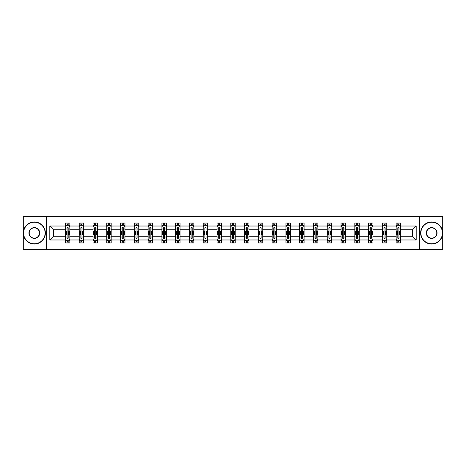 <?xml version="1.0" encoding="UTF-8"?>
<svg xmlns="http://www.w3.org/2000/svg" width="466" height="466" viewBox="0 0 466 466"><rect width="100%" height="100%" fill="white"/><g stroke="black" fill="none" stroke-linecap="round" stroke-linejoin="round"><path stroke-width="0.7" d="M419.604 216.661L23.3 216.661L23.3 249.339L442.7 249.339L442.7 216.661L419.604 216.661L419.604 249.339M400.568 239.978L400.568 236.268L412.492 236.268L416.202 239.978L400.568 239.978L400.568 242.937L398.89 242.937L398.89 240.683M46.396 249.339L46.396 216.661M396.147 239.978L386.786 239.978L386.786 236.268L396.147 236.268L396.147 242.937L400.568 242.937L400.568 240.578L399.735 240.578M386.786 239.978L386.786 242.937L385.108 242.937L385.108 240.683M382.37 239.978L373.004 239.978L373.004 236.268L382.37 236.268L382.37 242.937L386.786 242.937L386.786 240.578L385.953 240.578M373.004 239.978L373.004 242.937L371.326 242.937L371.326 240.683M368.589 239.978L359.228 239.978L359.228 236.268L368.589 236.268L368.589 242.937L373.004 242.937L373.004 240.578L372.177 240.578M359.228 239.978L359.228 242.937L357.55 242.937L357.55 240.683M354.812 239.978L345.446 239.978L345.446 236.268L354.812 236.268L354.812 242.937L359.228 242.937L359.228 240.578L358.395 240.578M345.446 239.978L345.446 242.937L343.768 242.937L343.768 240.683M341.03 239.978L331.67 239.978L331.67 236.268L341.03 236.268L341.03 242.937L345.446 242.937L345.446 240.578L344.619 240.578M331.67 239.978L331.67 242.937L329.986 242.937L329.986 240.683M327.248 239.978L317.888 239.978L317.888 236.268L327.248 236.268L327.248 242.937L331.67 242.937L331.67 240.578L330.837 240.578M317.888 239.978L317.888 242.937L316.21 242.937L316.21 240.683M313.472 239.978L304.106 239.978L304.106 236.268L313.472 236.268L313.472 242.937L317.888 242.937L317.888 240.578L317.055 240.578M304.106 239.978L304.106 242.937L302.428 242.937L302.428 240.683M299.69 239.978L290.33 239.978L290.33 236.268L299.69 236.268L299.69 242.937L304.106 242.937L304.106 240.578L303.279 240.578M290.33 239.978L290.33 242.937L288.646 242.937L288.646 240.683M285.908 239.978L276.548 239.978L276.548 236.268L285.908 236.268L285.908 242.937L290.33 242.937L290.33 240.578L289.497 240.578M276.548 239.978L276.548 242.937L274.87 242.937L274.87 240.683M272.132 239.978L262.766 239.978L262.766 236.268L272.132 236.268L272.132 242.937L276.548 242.937L276.548 240.578L275.715 240.578M262.766 239.978L262.766 242.937L261.088 242.937L261.088 240.683M258.35 239.978L248.99 239.978L248.99 236.268L258.35 236.268L258.35 242.937L262.766 242.937L262.766 240.578L261.939 240.578M248.99 239.978L248.99 242.937L247.312 242.937L247.312 240.683M244.574 239.978L235.208 239.978L235.208 236.268L244.574 236.268L244.574 242.937L248.99 242.937L248.99 240.578L248.157 240.578M235.208 239.978L235.208 242.937L233.53 242.937L233.53 240.683M230.792 239.978L221.426 239.978L221.426 236.268L230.792 236.268L230.792 242.937L235.208 242.937L235.208 240.578L234.381 240.578M221.426 239.978L221.426 242.937L219.748 242.937L219.748 240.683M217.01 239.978L207.65 239.978L207.65 236.268L217.01 236.268L217.01 242.937L221.426 242.937L221.426 240.578L220.599 240.578M207.65 239.978L207.65 242.937L205.972 242.937L205.972 240.683M203.234 239.978L193.868 239.978L193.868 236.268L203.234 236.268L203.234 242.937L207.65 242.937L207.65 240.578L206.817 240.578M193.868 239.978L193.868 242.937L192.19 242.937L192.19 240.683M189.452 239.978L180.092 239.978L180.092 236.268L189.452 236.268L189.452 242.937L193.868 242.937L193.868 240.578L193.04 240.578M180.092 239.978L180.092 242.937L178.408 242.937L178.408 240.683M175.67 239.978L166.31 239.978L166.31 236.268L175.67 236.268L175.67 242.937L180.092 242.937L180.092 240.578L179.259 240.578M166.31 239.978L166.31 242.937L164.632 242.937L164.632 240.683M161.894 239.978L152.528 239.978L152.528 236.268L161.894 236.268L161.894 242.937L166.31 242.937L166.31 240.578L165.477 240.578M152.528 239.978L152.528 242.937L150.85 242.937L150.85 240.683M148.112 239.978L138.751 239.978L138.751 236.268L148.112 236.268L148.112 242.937L152.528 242.937L152.528 240.578L151.7 240.578M138.751 239.978L138.751 242.937L137.074 242.937L137.074 240.683M134.33 239.978L124.97 239.978L124.97 236.268L134.33 236.268L134.33 242.937L138.751 242.937L138.751 240.578L137.919 240.578M124.97 239.978L124.97 242.937L123.292 242.937L123.292 240.683M120.554 239.978L111.188 239.978L111.188 236.268L120.554 236.268L120.554 242.937L124.97 242.937L124.97 240.578L124.142 240.578M111.188 239.978L111.188 242.937L109.51 242.937L109.51 240.683M106.772 239.978L97.411 239.978L97.411 236.268L106.772 236.268L106.772 242.937L111.188 242.937L111.188 240.578L110.36 240.578M97.411 239.978L97.411 242.937L95.734 242.937L95.734 240.683M92.996 239.978L83.63 239.978L83.63 236.268L92.996 236.268L92.996 242.937L97.411 242.937L97.411 240.578L96.579 240.578M83.63 239.978L83.63 242.937L81.952 242.937L81.952 240.683M79.214 239.978L69.853 239.978L69.853 236.268L79.214 236.268L79.214 242.937L83.63 242.937L83.63 240.578L82.802 240.578M69.853 239.978L69.853 242.937L68.17 242.937L68.17 240.683M65.432 239.978L49.798 239.978L49.798 226.022L65.432 226.022L65.432 229.732L53.508 229.732L53.508 236.268L65.432 236.268L65.432 242.937L69.853 242.937L69.853 240.578L69.02 240.578M66.265 225.422L65.432 225.422L65.432 223.063L65.432 226.022M67.11 225.317L67.11 223.063L65.432 223.063L69.853 223.063L69.853 226.022L79.214 226.022L79.214 223.063L83.63 223.063L83.63 226.022L92.996 226.022L92.996 223.063L97.411 223.063L97.411 226.022L106.772 226.022L106.772 223.063L111.188 223.063L111.188 226.022L120.554 226.022L120.554 223.063L124.97 223.063L124.97 226.022L134.33 226.022L134.33 223.063L138.751 223.063L138.751 226.022L148.112 226.022L148.112 223.063L152.528 223.063L152.528 226.022L161.894 226.022L161.894 223.063L166.31 223.063L166.31 226.022L175.67 226.022L175.67 223.063L180.092 223.063L180.092 226.022L189.452 226.022L189.452 223.063L193.868 223.063L193.868 226.022L203.234 226.022L203.234 223.063L207.65 223.063L207.65 226.022L217.01 226.022L217.01 223.063L221.426 223.063L221.426 226.022L230.792 226.022L230.792 223.063L235.208 223.063L235.208 226.022L244.574 226.022L244.574 223.063L248.99 223.063L248.99 226.022L258.35 226.022L258.35 223.063L262.766 223.063L262.766 226.022L272.132 226.022L272.132 223.063L276.548 223.063L276.548 226.022L285.908 226.022L285.908 223.063L290.33 223.063L290.33 226.022L299.69 226.022L299.69 223.063L304.106 223.063L304.106 226.022L313.472 226.022L313.472 223.063L317.888 223.063L317.888 226.022L327.248 226.022L327.248 223.063L331.67 223.063L331.67 226.022L341.03 226.022L341.03 223.063L345.446 223.063L345.446 226.022L354.812 226.022L354.812 223.063L359.228 223.063L359.228 226.022L368.589 226.022L368.589 223.063L373.004 223.063L373.004 226.022L382.37 226.022L382.37 223.063L386.786 223.063L386.786 226.022L396.147 226.022L396.147 223.063L400.568 223.063L400.568 226.022L416.202 226.022L416.202 239.978M396.147 226.022L396.147 229.732L386.786 229.732L386.786 226.022M382.37 226.022L382.37 229.732L373.004 229.732L373.004 226.022M368.589 226.022L368.589 229.732L359.228 229.732L359.228 226.022M354.812 226.022L354.812 229.732L345.446 229.732L345.446 226.022M341.03 226.022L341.03 229.732L331.67 229.732L331.67 226.022M327.248 226.022L327.248 229.732L317.888 229.732L317.888 226.022M313.472 226.022L313.472 229.732L304.106 229.732L304.106 226.022M299.69 226.022L299.69 229.732L290.33 229.732L290.33 226.022M285.908 226.022L285.908 229.732L276.548 229.732L276.548 226.022M272.132 226.022L272.132 229.732L262.766 229.732L262.766 226.022M258.35 226.022L258.35 229.732L248.99 229.732L248.99 226.022M244.574 226.022L244.574 229.732L235.208 229.732L235.208 226.022M230.792 226.022L230.792 229.732L221.426 229.732L221.426 226.022M217.01 226.022L217.01 229.732L207.65 229.732L207.65 226.022M203.234 226.022L203.234 229.732L193.868 229.732L193.868 226.022M189.452 226.022L189.452 229.732L180.092 229.732L180.092 226.022M175.67 226.022L175.67 229.732L166.31 229.732L166.31 226.022M161.894 226.022L161.894 229.732L152.528 229.732L152.528 226.022M148.112 226.022L148.112 229.732L138.751 229.732L138.751 226.022M134.33 226.022L134.33 229.732L124.97 229.732L124.97 226.022M120.554 226.022L120.554 229.732L111.188 229.732L111.188 226.022M106.772 226.022L106.772 229.732L97.411 229.732L97.411 226.022M92.996 226.022L92.996 229.732L83.63 229.732L83.63 226.022M79.214 226.022L79.214 229.732L69.853 229.732L69.853 226.022M49.798 226.022L53.508 229.732M412.492 236.268L412.492 229.732L400.568 229.732L400.568 226.022M397.83 225.27L398.89 225.27M384.048 225.27L385.108 225.27M370.266 225.27L371.326 225.27M356.49 225.27L357.55 225.27M342.708 225.27L343.768 225.27M328.926 225.27L329.986 225.27M315.15 225.27L316.21 225.27M301.368 225.27L302.428 225.27M287.592 225.27L288.646 225.27M273.81 225.27L274.87 225.27M260.028 225.27L261.088 225.27M246.252 225.27L247.312 225.27M232.47 225.27L233.53 225.27M218.688 225.27L219.748 225.27M204.912 225.27L205.972 225.27M191.13 225.27L192.19 225.27M177.354 225.27L178.408 225.27M163.572 225.27L164.632 225.27M149.79 225.27L150.85 225.27M136.014 225.27L137.074 225.27M122.232 225.27L123.292 225.27M108.45 225.27L109.51 225.27M94.674 225.27L95.734 225.27M80.892 225.27L81.952 225.27M67.11 225.27L68.17 225.27M67.11 240.73L68.17 240.73M80.892 240.73L81.952 240.73M94.674 240.73L95.734 240.73M108.45 240.73L109.51 240.73M122.232 240.73L123.292 240.73M136.014 240.73L137.074 240.73M149.79 240.73L150.85 240.73M163.572 240.73L164.632 240.73M177.354 240.73L178.408 240.73M191.13 240.73L192.19 240.73M204.912 240.73L205.972 240.73M218.688 240.73L219.748 240.73M232.47 240.73L233.53 240.73M246.252 240.73L247.312 240.73M260.028 240.73L261.088 240.73M273.81 240.73L274.87 240.73M287.592 240.73L288.646 240.73M301.368 240.73L302.428 240.73M315.15 240.73L316.21 240.73M328.926 240.73L329.986 240.73M342.708 240.73L343.768 240.73M356.49 240.73L357.55 240.73M370.266 240.73L371.326 240.73M384.048 240.73L385.108 240.73M397.83 240.73L398.89 240.73M53.508 236.268L49.798 239.978M416.202 226.022L412.492 229.732M68.17 224.21L67.11 224.21M65.432 231.363L65.432 232.47L67.11 232.47L67.11 231.363L65.432 231.363L65.432 229.732M69.853 229.732L69.853 232.47L68.17 232.47L68.17 227.746C67.82 227.064 67.465 227.064 67.11 227.746L67.11 231.363M69.02 225.422L69.853 225.422L69.853 223.063L68.17 223.063L68.17 225.317M69.853 227.082L68.968 225.317L66.318 225.317L65.432 227.082M67.11 241.79L68.17 241.79M69.853 234.637L69.853 233.53L68.17 233.53L68.17 234.637L69.853 234.637L69.853 236.268M65.432 236.268L65.432 233.53L67.11 233.53L67.11 238.254C67.465 238.936 67.82 238.936 68.17 238.254L68.17 234.637M66.265 240.578L65.432 240.578L65.432 242.937L67.11 242.937L67.11 240.683M65.432 238.918L66.318 240.683L68.968 240.683L69.853 238.918M34.344 222.224A10.776 10.776 0 0 0 23.562 233A10.776 10.776 0 0 0 34.344 243.776A10.776 10.776 0 0 0 45.12 233A10.776 10.776 0 0 0 34.344 222.224M34.344 244.044A11.044 11.044 0 0 1 23.3 233A11.044 11.044 0 0 1 34.344 221.956A11.044 11.044 0 0 1 45.383 233A11.044 11.044 0 0 1 34.344 244.044M34.344 227.612A5.388 5.388 0 0 1 39.732 233A5.388 5.388 0 0 1 34.344 238.388A5.388 5.388 0 0 1 28.956 233A5.388 5.388 0 0 1 34.344 227.612M34.344 238.126A5.126 5.126 0 0 0 39.464 233A5.126 5.126 0 0 0 34.344 227.874A5.126 5.126 0 0 0 29.218 233A5.126 5.126 0 0 0 34.344 238.126M431.656 222.224A10.776 10.776 0 0 0 420.88 233A10.776 10.776 0 0 0 431.656 243.776A10.776 10.776 0 0 0 442.438 233A10.776 10.776 0 0 0 431.656 222.224M431.656 244.044A11.044 11.044 0 0 1 420.617 233A11.044 11.044 0 0 1 431.656 221.956A11.044 11.044 0 0 1 442.7 233A11.044 11.044 0 0 1 431.656 244.044M431.656 227.612A5.388 5.388 0 0 1 437.044 233A5.388 5.388 0 0 1 431.656 238.388A5.388 5.388 0 0 1 426.268 233A5.388 5.388 0 0 1 431.656 227.612M431.656 238.126A5.126 5.126 0 0 0 436.782 233A5.126 5.126 0 0 0 431.656 227.874A5.126 5.126 0 0 0 426.536 233A5.126 5.126 0 0 0 431.656 238.126M81.952 224.21L80.892 224.21M80.047 225.422L79.214 225.422L79.214 223.063L80.892 223.063L80.892 225.317M79.214 231.363L79.214 232.47L80.892 232.47L80.892 231.363L79.214 231.363L79.214 229.732M83.63 229.732L83.63 232.47L81.952 232.47L81.952 227.746C81.602 227.064 81.247 227.064 80.892 227.746L80.892 231.363M82.802 225.422L83.63 225.422L83.63 223.063L81.952 223.063L81.952 225.317M83.63 227.082L82.75 225.317L80.1 225.317L79.214 227.082M95.734 224.21L94.674 224.21M93.823 225.422L92.996 225.422L92.996 223.063L94.674 223.063L94.674 225.317M92.996 231.363L92.996 232.47L94.674 232.47L94.674 231.363L92.996 231.363L92.996 229.732M97.411 229.732L97.411 232.47L95.734 232.47L95.734 227.746C95.379 227.064 95.023 227.064 94.674 227.746L94.674 231.363M96.579 225.422L97.411 225.422L97.411 223.063L95.734 223.063L95.734 225.317M97.411 227.082L96.526 225.317L93.876 225.317L92.996 227.082M80.892 241.79L81.952 241.79M83.63 234.637L83.63 233.53L81.952 233.53L81.952 234.637L83.63 234.637L83.63 236.268M79.214 236.268L79.214 233.53L80.892 233.53L80.892 238.254C81.247 238.936 81.597 238.936 81.952 238.254L81.952 234.637M80.047 240.578L79.214 240.578L79.214 242.937L80.892 242.937L80.892 240.683M79.214 238.918L80.1 240.683L82.75 240.683L83.63 238.918M94.674 241.79L95.734 241.79M97.411 234.637L97.411 233.53L95.734 233.53L95.734 234.637L97.411 234.637L97.411 236.268M92.996 236.268L92.996 233.53L94.674 233.53L94.674 238.254C95.023 238.936 95.379 238.936 95.734 238.254L95.734 234.637M93.823 240.578L92.996 240.578L92.996 242.937L94.674 242.937L94.674 240.683M92.996 238.918L93.876 240.683L96.526 240.683L97.411 238.918M109.51 224.21L108.45 224.21M107.605 225.422L106.772 225.422L106.772 223.063L108.45 223.063L108.45 225.317M106.772 231.363L106.772 232.47L108.45 232.47L108.45 231.363L106.772 231.363L106.772 229.732M111.188 229.732L111.188 232.47L109.51 232.47L109.51 227.746C109.161 227.064 108.805 227.064 108.45 227.746L108.45 231.363M110.36 225.422L111.188 225.422L111.188 223.063L109.51 223.063L109.51 225.317M111.188 227.082L110.308 225.317L107.658 225.317L106.772 227.082M108.45 241.79L109.51 241.79M111.188 234.637L111.188 233.53L109.51 233.53L109.51 234.637L111.188 234.637L111.188 236.268M106.772 236.268L106.772 233.53L108.45 233.53L108.45 238.254C108.805 238.936 109.161 238.936 109.51 238.254L109.51 234.637M107.605 240.578L106.772 240.578L106.772 242.937L108.45 242.937L108.45 240.683M106.772 238.918L107.658 240.683L110.308 240.683L111.188 238.918M123.292 224.21L122.232 224.21M121.381 225.422L120.554 225.422L120.554 223.063L122.232 223.063L122.232 225.317M120.554 231.363L120.554 232.47L122.232 232.47L122.232 231.363L120.554 231.363L120.554 229.732M124.97 229.732L124.97 232.47L123.292 232.47L123.292 227.746C122.937 227.064 122.587 227.064 122.232 227.746L122.232 231.363M124.142 225.422L124.97 225.422L124.97 223.063L123.292 223.063L123.292 225.317M124.97 227.082L124.084 225.317L121.44 225.317L120.554 227.082M122.232 241.79L123.292 241.79M124.97 234.637L124.97 233.53L123.292 233.53L123.292 234.637L124.97 234.637L124.97 236.268M120.554 236.268L120.554 233.53L122.232 233.53L122.232 238.254C122.587 238.936 122.937 238.936 123.292 238.254L123.292 234.637M121.381 240.578L120.554 240.578L120.554 242.937L122.232 242.937L122.232 240.683M120.554 238.918L121.44 240.683L124.084 240.683L124.97 238.918M137.074 224.21L136.014 224.21M135.163 225.422L134.33 225.422L134.33 223.063L136.014 223.063L136.014 225.317M134.33 231.363L134.33 232.47L136.014 232.47L136.014 231.363L134.33 231.363L134.33 229.732M138.751 229.732L138.751 232.47L137.074 232.47L137.074 227.746C136.719 227.064 136.363 227.064 136.014 227.746L136.014 231.363M137.919 225.422L138.751 225.422L138.751 223.063L137.074 223.063L137.074 225.317M138.751 227.082L137.866 225.317L135.216 225.317L134.33 227.082M136.014 241.79L137.074 241.79M138.751 234.637L138.751 233.53L137.074 233.53L137.074 234.637L138.751 234.637L138.751 236.268M134.33 236.268L134.33 233.53L136.014 233.53L136.014 238.254C136.363 238.936 136.719 238.936 137.074 238.254L137.074 234.637M135.163 240.578L134.33 240.578L134.33 242.937L136.014 242.937L136.014 240.683M134.33 238.918L135.216 240.683L137.866 240.683L138.751 238.918M150.85 224.21L149.79 224.21M148.945 225.422L148.112 225.422L148.112 223.063L149.79 223.063L149.79 225.317M148.112 231.363L148.112 232.47L149.79 232.47L149.79 231.363L148.112 231.363L148.112 229.732M152.528 229.732L152.528 232.47L150.85 232.47L150.85 227.746C150.501 227.064 150.145 227.064 149.79 227.746L149.79 231.363M151.7 225.422L152.528 225.422L152.528 223.063L150.85 223.063L150.85 225.317M152.528 227.082L151.648 225.317L148.998 225.317L148.112 227.082M149.79 241.79L150.85 241.79M152.528 234.637L152.528 233.53L150.85 233.53L150.85 234.637L152.528 234.637L152.528 236.268M148.112 236.268L148.112 233.53L149.79 233.53L149.79 238.254C150.145 238.936 150.495 238.936 150.85 238.254L150.85 234.637M148.945 240.578L148.112 240.578L148.112 242.937L149.79 242.937L149.79 240.683M148.112 238.918L148.998 240.683L151.648 240.683L152.528 238.918M164.632 224.21L163.572 224.21M162.721 225.422L161.894 225.422L161.894 223.063L163.572 223.063L163.572 225.317M161.894 231.363L161.894 232.47L163.572 232.47L163.572 231.363L161.894 231.363L161.894 229.732M166.31 229.732L166.31 232.47L164.632 232.47L164.632 227.746C164.277 227.064 163.927 227.064 163.572 227.746L163.572 231.363M165.477 225.422L166.31 225.422L166.31 223.063L164.632 223.063L164.632 225.317M166.31 227.082L165.424 225.317L162.774 225.317L161.894 227.082M163.572 241.79L164.632 241.79M166.31 234.637L166.31 233.53L164.632 233.53L164.632 234.637L166.31 234.637L166.31 236.268M161.894 236.268L161.894 233.53L163.572 233.53L163.572 238.254C163.921 238.936 164.277 238.936 164.632 238.254L164.632 234.637M162.721 240.578L161.894 240.578L161.894 242.937L163.572 242.937L163.572 240.683M161.894 238.918L162.774 240.683L165.424 240.683L166.31 238.918M178.408 224.21L177.354 224.21M176.503 225.422L175.67 225.422L175.67 223.063L177.354 223.063L177.354 225.317M175.67 231.363L175.67 232.47L177.354 232.47L177.354 231.363L175.67 231.363L175.67 229.732M180.092 229.732L180.092 232.47L178.408 232.47L178.408 227.746C178.059 227.064 177.703 227.064 177.354 227.746L177.354 231.363M179.259 225.422L180.092 225.422L180.092 223.063L178.408 223.063L178.408 225.317M180.092 227.082L179.206 225.317L176.556 225.317L175.67 227.082M177.354 241.79L178.408 241.79M180.092 234.637L180.092 233.53L178.408 233.53L178.408 234.637L180.092 234.637L180.092 236.268M175.67 236.268L175.67 233.53L177.354 233.53L177.354 238.254C177.703 238.936 178.059 238.936 178.408 238.254L178.408 234.637M176.503 240.578L175.67 240.578L175.67 242.937L177.354 242.937L177.354 240.683M175.67 238.918L176.556 240.683L179.206 240.683L180.092 238.918M192.19 224.21L191.13 224.21M190.285 225.422L189.452 225.422L189.452 223.063L191.13 223.063L191.13 225.317M189.452 231.363L189.452 232.47L191.13 232.47L191.13 231.363L189.452 231.363L189.452 229.732M193.868 229.732L193.868 232.47L192.19 232.47L192.19 227.746C191.841 227.064 191.485 227.064 191.13 227.746L191.13 231.363M193.04 225.422L193.868 225.422L193.868 223.063L192.19 223.063L192.19 225.317M193.868 227.082L192.988 225.317L190.338 225.317L189.452 227.082M205.972 224.21L204.912 224.21M204.061 225.422L203.234 225.422L203.234 223.063L204.912 223.063L204.912 225.317M203.234 231.363L203.234 232.47L204.912 232.47L204.912 231.363L203.234 231.363L203.234 229.732M207.65 229.732L207.65 232.47L205.972 232.47L205.972 227.746C205.617 227.064 205.261 227.064 204.912 227.746L204.912 231.363M206.817 225.422L207.65 225.422L207.65 223.063L205.972 223.063L205.972 225.317M207.65 227.082L206.764 225.317L204.114 225.317L203.234 227.082M219.748 224.21L218.688 224.21M217.843 225.422L217.01 225.422L217.01 223.063L218.688 223.063L218.688 225.317M217.01 231.363L217.01 232.47L218.688 232.47L218.688 231.363L217.01 231.363L217.01 229.732M221.426 229.732L221.426 232.47L219.748 232.47L219.748 227.746C219.399 227.064 219.043 227.064 218.688 227.746L218.688 231.363M220.599 225.422L221.426 225.422L221.426 223.063L219.748 223.063L219.748 225.317M221.426 227.082L220.546 225.317L217.896 225.317L217.01 227.082M233.53 224.21L232.47 224.21M231.619 225.422L230.792 225.422L230.792 223.063L232.47 223.063L232.47 225.317M230.792 231.363L230.792 232.47L232.47 232.47L232.47 231.363L230.792 231.363L230.792 229.732M235.208 229.732L235.208 232.47L233.53 232.47L233.53 227.746C233.175 227.064 232.825 227.064 232.47 227.746L232.47 231.363M234.381 225.422L235.208 225.422L235.208 223.063L233.53 223.063L233.53 225.317M235.208 227.082L234.322 225.317L231.678 225.317L230.792 227.082M247.312 224.21L246.252 224.21M245.401 225.422L244.574 225.422L244.574 223.063L246.252 223.063L246.252 225.317M244.574 231.363L244.574 232.47L246.252 232.47L246.252 231.363L244.574 231.363L244.574 229.732M248.99 229.732L248.99 232.47L247.312 232.47L247.312 227.746C246.957 227.064 246.601 227.064 246.252 227.746L246.252 231.363M248.157 225.422L248.99 225.422L248.99 223.063L247.312 223.063L247.312 225.317M248.99 227.082L248.104 225.317L245.454 225.317L244.574 227.082M261.088 224.21L260.028 224.21M259.183 225.422L258.35 225.422L258.35 223.063L260.028 223.063L260.028 225.317M258.35 231.363L258.35 232.47L260.028 232.47L260.028 231.363L258.35 231.363L258.35 229.732M262.766 229.732L262.766 232.47L261.088 232.47L261.088 227.746C260.739 227.064 260.383 227.064 260.028 227.746L260.028 231.363M261.939 225.422L262.766 225.422L262.766 223.063L261.088 223.063L261.088 225.317M262.766 227.082L261.886 225.317L259.236 225.317L258.35 227.082M274.87 224.21L273.81 224.21M272.96 225.422L272.132 225.422L272.132 223.063L273.81 223.063L273.81 225.317M272.132 231.363L272.132 232.47L273.81 232.47L273.81 231.363L272.132 231.363L272.132 229.732M276.548 229.732L276.548 232.47L274.87 232.47L274.87 227.746C274.515 227.064 274.165 227.064 273.81 227.746L273.81 231.363M275.715 225.422L276.548 225.422L276.548 223.063L274.87 223.063L274.87 225.317M276.548 227.082L275.662 225.317L273.012 225.317L272.132 227.082M288.646 224.21L287.592 224.21M286.741 225.422L285.908 225.422L285.908 223.063L287.592 223.063L287.592 225.317M285.908 231.363L285.908 232.47L287.592 232.47L287.592 231.363L285.908 231.363L285.908 229.732M290.33 229.732L290.33 232.47L288.646 232.47L288.646 227.746C288.297 227.064 287.941 227.064 287.592 227.746L287.592 231.363M289.497 225.422L290.33 225.422L290.33 223.063L288.646 223.063L288.646 225.317M290.33 227.082L289.444 225.317L286.794 225.317L285.908 227.082M302.428 224.21L301.368 224.21M300.523 225.422L299.69 225.422L299.69 223.063L301.368 223.063L301.368 225.317M299.69 231.363L299.69 232.47L301.368 232.47L301.368 231.363L299.69 231.363L299.69 229.732M304.106 229.732L304.106 232.47L302.428 232.47L302.428 227.746C302.079 227.064 301.723 227.064 301.368 227.746L301.368 231.363M303.279 225.422L304.106 225.422L304.106 223.063L302.428 223.063L302.428 225.317M304.106 227.082L303.226 225.317L300.576 225.317L299.69 227.082M316.21 224.21L315.15 224.21M314.3 225.422L313.472 225.422L313.472 223.063L315.15 223.063L315.15 225.317M313.472 231.363L313.472 232.47L315.15 232.47L315.15 231.363L313.472 231.363L313.472 229.732M317.888 229.732L317.888 232.47L316.21 232.47L316.21 227.746C315.855 227.064 315.505 227.064 315.15 227.746L315.15 231.363M317.055 225.422L317.888 225.422L317.888 223.063L316.21 223.063L316.21 225.317M317.888 227.082L317.002 225.317L314.352 225.317L313.472 227.082M191.13 241.79L192.19 241.79M193.868 234.637L193.868 233.53L192.19 233.53L192.19 234.637L193.868 234.637L193.868 236.268M189.452 236.268L189.452 233.53L191.13 233.53L191.13 238.254C191.485 238.936 191.835 238.936 192.19 238.254L192.19 234.637M190.285 240.578L189.452 240.578L189.452 242.937L191.13 242.937L191.13 240.683M189.452 238.918L190.338 240.683L192.988 240.683L193.868 238.918M204.912 241.79L205.972 241.79M207.65 234.637L207.65 233.53L205.972 233.53L205.972 234.637L207.65 234.637L207.65 236.268M203.234 236.268L203.234 233.53L204.912 233.53L204.912 238.254C205.261 238.936 205.617 238.936 205.972 238.254L205.972 234.637M204.061 240.578L203.234 240.578L203.234 242.937L204.912 242.937L204.912 240.683M203.234 238.918L204.114 240.683L206.764 240.683L207.65 238.918M218.688 241.79L219.748 241.79M221.426 234.637L221.426 233.53L219.748 233.53L219.748 234.637L221.426 234.637L221.426 236.268M217.01 236.268L217.01 233.53L218.688 233.53L218.688 238.254C219.043 238.936 219.399 238.936 219.748 238.254L219.748 234.637M217.843 240.578L217.01 240.578L217.01 242.937L218.688 242.937L218.688 240.683M217.01 238.918L217.896 240.683L220.546 240.683L221.426 238.918M232.47 241.79L233.53 241.79M235.208 234.637L235.208 233.53L233.53 233.53L233.53 234.637L235.208 234.637L235.208 236.268M230.792 236.268L230.792 233.53L232.47 233.53L232.47 238.254C232.825 238.936 233.175 238.936 233.53 238.254L233.53 234.637M231.619 240.578L230.792 240.578L230.792 242.937L232.47 242.937L232.47 240.683M230.792 238.918L231.678 240.683L234.322 240.683L235.208 238.918M246.252 241.79L247.312 241.79M248.99 234.637L248.99 233.53L247.312 233.53L247.312 234.637L248.99 234.637L248.99 236.268M244.574 236.268L244.574 233.53L246.252 233.53L246.252 238.254C246.601 238.936 246.957 238.936 247.312 238.254L247.312 234.637M245.401 240.578L244.574 240.578L244.574 242.937L246.252 242.937L246.252 240.683M244.574 238.918L245.454 240.683L248.104 240.683L248.99 238.918M260.028 241.79L261.088 241.79M262.766 234.637L262.766 233.53L261.088 233.53L261.088 234.637L262.766 234.637L262.766 236.268M258.35 236.268L258.35 233.53L260.028 233.53L260.028 238.254C260.383 238.936 260.739 238.936 261.088 238.254L261.088 234.637M259.183 240.578L258.35 240.578L258.35 242.937L260.028 242.937L260.028 240.683M258.35 238.918L259.236 240.683L261.886 240.683L262.766 238.918M273.81 241.79L274.87 241.79M276.548 234.637L276.548 233.53L274.87 233.53L274.87 234.637L276.548 234.637L276.548 236.268M272.132 236.268L272.132 233.53L273.81 233.53L273.81 238.254C274.159 238.936 274.515 238.936 274.87 238.254L274.87 234.637M272.96 240.578L272.132 240.578L272.132 242.937L273.81 242.937L273.81 240.683M272.132 238.918L273.012 240.683L275.662 240.683L276.548 238.918M287.592 241.79L288.646 241.79M290.33 234.637L290.33 233.53L288.646 233.53L288.646 234.637L290.33 234.637L290.33 236.268M285.908 236.268L285.908 233.53L287.592 233.53L287.592 238.254C287.941 238.936 288.297 238.936 288.646 238.254L288.646 234.637M286.741 240.578L285.908 240.578L285.908 242.937L287.592 242.937L287.592 240.683M285.908 238.918L286.794 240.683L289.444 240.683L290.33 238.918M301.368 241.79L302.428 241.79M304.106 234.637L304.106 233.53L302.428 233.53L302.428 234.637L304.106 234.637L304.106 236.268M299.69 236.268L299.69 233.53L301.368 233.53L301.368 238.254C301.723 238.936 302.073 238.936 302.428 238.254L302.428 234.637M300.523 240.578L299.69 240.578L299.69 242.937L301.368 242.937L301.368 240.683M299.69 238.918L300.576 240.683L303.226 240.683L304.106 238.918M315.15 241.79L316.21 241.79M317.888 234.637L317.888 233.53L316.21 233.53L316.21 234.637L317.888 234.637L317.888 236.268M313.472 236.268L313.472 233.53L315.15 233.53L315.15 238.254C315.499 238.936 315.855 238.936 316.21 238.254L316.21 234.637M314.3 240.578L313.472 240.578L313.472 242.937L315.15 242.937L315.15 240.683M313.472 238.918L314.352 240.683L317.002 240.683L317.888 238.918M329.986 224.21L328.926 224.21M328.081 225.422L327.248 225.422L327.248 223.063L328.926 223.063L328.926 225.317M327.248 231.363L327.248 232.47L328.926 232.47L328.926 231.363L327.248 231.363L327.248 229.732M331.67 229.732L331.67 232.47L329.986 232.47L329.986 227.746C329.637 227.064 329.281 227.064 328.926 227.746L328.926 231.363M330.837 225.422L331.67 225.422L331.67 223.063L329.986 223.063L329.986 225.317M331.67 227.082L330.784 225.317L328.134 225.317L327.248 227.082M328.926 241.79L329.986 241.79M331.67 234.637L331.67 233.53L329.986 233.53L329.986 234.637L331.67 234.637L331.67 236.268M327.248 236.268L327.248 233.53L328.926 233.53L328.926 238.254C329.281 238.936 329.637 238.936 329.986 238.254L329.986 234.637M328.081 240.578L327.248 240.578L327.248 242.937L328.926 242.937L328.926 240.683M327.248 238.918L328.134 240.683L330.784 240.683L331.67 238.918M343.768 224.21L342.708 224.21M341.858 225.422L341.03 225.422L341.03 223.063L342.708 223.063L342.708 225.317M341.03 231.363L341.03 232.47L342.708 232.47L342.708 231.363L341.03 231.363L341.03 229.732M345.446 229.732L345.446 232.47L343.768 232.47L343.768 227.746C343.413 227.064 343.063 227.064 342.708 227.746L342.708 231.363M344.619 225.422L345.446 225.422L345.446 223.063L343.768 223.063L343.768 225.317M345.446 227.082L344.56 225.317L341.916 225.317L341.03 227.082M342.708 241.79L343.768 241.79M345.446 234.637L345.446 233.53L343.768 233.53L343.768 234.637L345.446 234.637L345.446 236.268M341.03 236.268L341.03 233.53L342.708 233.53L342.708 238.254C343.063 238.936 343.413 238.936 343.768 238.254L343.768 234.637M341.858 240.578L341.03 240.578L341.03 242.937L342.708 242.937L342.708 240.683M341.03 238.918L341.916 240.683L344.56 240.683L345.446 238.918M357.55 224.21L356.49 224.21M355.64 225.422L354.812 225.422L354.812 223.063L356.49 223.063L356.49 225.317M354.812 231.363L354.812 232.47L356.49 232.47L356.49 231.363L354.812 231.363L354.812 229.732M359.228 229.732L359.228 232.47L357.55 232.47L357.55 227.746C357.195 227.064 356.84 227.064 356.49 227.746L356.49 231.363M358.395 225.422L359.228 225.422L359.228 223.063L357.55 223.063L357.55 225.317M359.228 227.082L358.342 225.317L355.692 225.317L354.812 227.082M356.49 241.79L357.55 241.79M359.228 234.637L359.228 233.53L357.55 233.53L357.55 234.637L359.228 234.637L359.228 236.268M354.812 236.268L354.812 233.53L356.49 233.53L356.49 238.254C356.84 238.936 357.195 238.936 357.55 238.254L357.55 234.637M355.64 240.578L354.812 240.578L354.812 242.937L356.49 242.937L356.49 240.683M354.812 238.918L355.692 240.683L358.342 240.683L359.228 238.918M371.326 224.21L370.266 224.21M369.422 225.422L368.589 225.422L368.589 223.063L370.266 223.063L370.266 225.317M368.589 231.363L368.589 232.47L370.266 232.47L370.266 231.363L368.589 231.363L368.589 229.732M373.004 229.732L373.004 232.47L371.326 232.47L371.326 227.746C370.977 227.064 370.621 227.064 370.266 227.746L370.266 231.363M372.177 225.422L373.004 225.422L373.004 223.063L371.326 223.063L371.326 225.317M373.004 227.082L372.124 225.317L369.474 225.317L368.589 227.082M370.266 241.79L371.326 241.79M373.004 234.637L373.004 233.53L371.326 233.53L371.326 234.637L373.004 234.637L373.004 236.268M368.589 236.268L368.589 233.53L370.266 233.53L370.266 238.254C370.621 238.936 370.977 238.936 371.326 238.254L371.326 234.637M369.422 240.578L368.589 240.578L368.589 242.937L370.266 242.937L370.266 240.683M368.589 238.918L369.474 240.683L372.124 240.683L373.004 238.918M385.108 224.21L384.048 224.21M383.198 225.422L382.37 225.422L382.37 223.063L384.048 223.063L384.048 225.317M382.37 231.363L382.37 232.47L384.048 232.47L384.048 231.363L382.37 231.363L382.37 229.732M386.786 229.732L386.786 232.47L385.108 232.47L385.108 227.746C384.753 227.064 384.403 227.064 384.048 227.746L384.048 231.363M385.953 225.422L386.786 225.422L386.786 223.063L385.108 223.063L385.108 225.317M386.786 227.082L385.9 225.317L383.25 225.317L382.37 227.082M384.048 241.79L385.108 241.79M386.786 234.637L386.786 233.53L385.108 233.53L385.108 234.637L386.786 234.637L386.786 236.268M382.37 236.268L382.37 233.53L384.048 233.53L384.048 238.254C384.398 238.936 384.753 238.936 385.108 238.254L385.108 234.637M383.198 240.578L382.37 240.578L382.37 242.937L384.048 242.937L384.048 240.683M382.37 238.918L383.25 240.683L385.9 240.683L386.786 238.918M398.89 224.21L397.83 224.21M396.98 225.422L396.147 225.422L396.147 223.063L397.83 223.063L397.83 225.317M396.147 231.363L396.147 232.47L397.83 232.47L397.83 231.363L396.147 231.363L396.147 229.732M400.568 229.732L400.568 232.47L398.89 232.47L398.89 227.746C398.535 227.064 398.18 227.064 397.83 227.746L397.83 231.363M399.735 225.422L400.568 225.422L400.568 223.063L398.89 223.063L398.89 225.317M400.568 227.082L399.682 225.317L397.032 225.317L396.147 227.082M397.83 241.79L398.89 241.79M400.568 234.637L400.568 233.53L398.89 233.53L398.89 234.637L400.568 234.637L400.568 236.268M396.147 236.268L396.147 233.53L397.83 233.53L397.83 238.254C398.18 238.936 398.535 238.936 398.89 238.254L398.89 234.637M396.98 240.578L396.147 240.578L396.147 242.937L397.83 242.937L397.83 240.683M396.147 238.918L397.032 240.683L399.682 240.683L400.568 238.918M69.83 227.035L65.456 227.035M69.853 231.363L68.17 231.363M67.11 228.992L65.432 228.992M69.853 228.992L68.17 228.992M68.17 224.775L67.11 224.775M65.456 238.965L69.83 238.965M65.432 234.637L67.11 234.637M68.17 237.008L69.853 237.008M65.432 237.008L67.11 237.008M67.11 241.225L68.17 241.225M83.606 227.035L79.237 227.035M83.63 231.363L81.952 231.363M80.892 228.992L79.214 228.992M83.63 228.992L81.952 228.992M81.952 224.775L80.892 224.775M97.388 227.035L93.014 227.035M97.411 231.363L95.734 231.363M94.674 228.992L92.996 228.992M97.411 228.992L95.734 228.992M95.734 224.775L94.674 224.775M79.237 238.965L83.606 238.965M79.214 234.637L80.892 234.637M81.952 237.008L83.63 237.008M79.214 237.008L80.892 237.008M80.892 241.225L81.952 241.225M93.014 238.965L97.388 238.965M92.996 234.637L94.674 234.637M95.734 237.008L97.411 237.008M92.996 237.008L94.674 237.008M94.674 241.225L95.734 241.225M111.17 227.035L106.796 227.035M111.188 231.363L109.51 231.363M108.45 228.992L106.772 228.992M111.188 228.992L109.51 228.992M109.51 224.775L108.45 224.775M106.796 238.965L111.17 238.965M106.772 234.637L108.45 234.637M109.51 237.008L111.188 237.008M106.772 237.008L108.45 237.008M108.45 241.225L109.51 241.225M124.946 227.035L120.578 227.035M124.97 231.363L123.292 231.363M122.232 228.992L120.554 228.992M124.97 228.992L123.292 228.992M123.292 224.775L122.232 224.775M120.578 238.965L124.946 238.965M120.554 234.637L122.232 234.637M123.292 237.008L124.97 237.008M120.554 237.008L122.232 237.008M122.232 241.225L123.292 241.225M138.728 227.035L134.354 227.035M138.751 231.363L137.074 231.363M136.014 228.992L134.33 228.992M138.751 228.992L137.074 228.992M137.074 224.775L136.014 224.775M134.354 238.965L138.728 238.965M134.33 234.637L136.014 234.637M137.074 237.008L138.751 237.008M134.33 237.008L136.014 237.008M136.014 241.225L137.074 241.225M152.51 227.035L148.136 227.035M152.528 231.363L150.85 231.363M149.79 228.992L148.112 228.992M152.528 228.992L150.85 228.992M150.85 224.775L149.79 224.775M148.136 238.965L152.51 238.965M148.112 234.637L149.79 234.637M150.85 237.008L152.528 237.008M148.112 237.008L149.79 237.008M149.79 241.225L150.85 241.225M166.286 227.035L161.918 227.035M166.31 231.363L164.632 231.363M163.572 228.992L161.894 228.992M166.31 228.992L164.632 228.992M164.632 224.775L163.572 224.775M161.918 238.965L166.286 238.965M161.894 234.637L163.572 234.637M164.632 237.008L166.31 237.008M161.894 237.008L163.572 237.008M163.572 241.225L164.632 241.225M180.068 227.035L175.694 227.035M180.092 231.363L178.408 231.363M177.354 228.992L175.67 228.992M180.092 228.992L178.408 228.992M178.408 224.775L177.354 224.775M175.694 238.965L180.068 238.965M175.67 234.637L177.354 234.637M178.408 237.008L180.092 237.008M175.67 237.008L177.354 237.008M177.354 241.225L178.408 241.225M193.844 227.035L189.476 227.035M193.868 231.363L192.19 231.363M191.13 228.992L189.452 228.992M193.868 228.992L192.19 228.992M192.19 224.775L191.13 224.775M207.626 227.035L203.252 227.035M207.65 231.363L205.972 231.363M204.912 228.992L203.234 228.992M207.65 228.992L205.972 228.992M205.972 224.775L204.912 224.775M221.408 227.035L217.034 227.035M221.426 231.363L219.748 231.363M218.688 228.992L217.01 228.992M221.426 228.992L219.748 228.992M219.748 224.775L218.688 224.775M235.184 227.035L230.816 227.035M235.208 231.363L233.53 231.363M232.47 228.992L230.792 228.992M235.208 228.992L233.53 228.992M233.53 224.775L232.47 224.775M248.966 227.035L244.592 227.035M248.99 231.363L247.312 231.363M246.252 228.992L244.574 228.992M248.99 228.992L247.312 228.992M247.312 224.775L246.252 224.775M262.748 227.035L258.374 227.035M262.766 231.363L261.088 231.363M260.028 228.992L258.35 228.992M262.766 228.992L261.088 228.992M261.088 224.775L260.028 224.775M276.524 227.035L272.156 227.035M276.548 231.363L274.87 231.363M273.81 228.992L272.132 228.992M276.548 228.992L274.87 228.992M274.87 224.775L273.81 224.775M290.306 227.035L285.932 227.035M290.33 231.363L288.646 231.363M287.592 228.992L285.908 228.992M290.33 228.992L288.646 228.992M288.646 224.775L287.592 224.775M304.082 227.035L299.714 227.035M304.106 231.363L302.428 231.363M301.368 228.992L299.69 228.992M304.106 228.992L302.428 228.992M302.428 224.775L301.368 224.775M317.864 227.035L313.49 227.035M317.888 231.363L316.21 231.363M315.15 228.992L313.472 228.992M317.888 228.992L316.21 228.992M316.21 224.775L315.15 224.775M189.476 238.965L193.844 238.965M189.452 234.637L191.13 234.637M192.19 237.008L193.868 237.008M189.452 237.008L191.13 237.008M191.13 241.225L192.19 241.225M203.252 238.965L207.626 238.965M203.234 234.637L204.912 234.637M205.972 237.008L207.65 237.008M203.234 237.008L204.912 237.008M204.912 241.225L205.972 241.225M217.034 238.965L221.408 238.965M217.01 234.637L218.688 234.637M219.748 237.008L221.426 237.008M217.01 237.008L218.688 237.008M218.688 241.225L219.748 241.225M230.816 238.965L235.184 238.965M230.792 234.637L232.47 234.637M233.53 237.008L235.208 237.008M230.792 237.008L232.47 237.008M232.47 241.225L233.53 241.225M244.592 238.965L248.966 238.965M244.574 234.637L246.252 234.637M247.312 237.008L248.99 237.008M244.574 237.008L246.252 237.008M246.252 241.225L247.312 241.225M258.374 238.965L262.748 238.965M258.35 234.637L260.028 234.637M261.088 237.008L262.766 237.008M258.35 237.008L260.028 237.008M260.028 241.225L261.088 241.225M272.156 238.965L276.524 238.965M272.132 234.637L273.81 234.637M274.87 237.008L276.548 237.008M272.132 237.008L273.81 237.008M273.81 241.225L274.87 241.225M285.932 238.965L290.306 238.965M285.908 234.637L287.592 234.637M288.646 237.008L290.33 237.008M285.908 237.008L287.592 237.008M287.592 241.225L288.646 241.225M299.714 238.965L304.082 238.965M299.69 234.637L301.368 234.637M302.428 237.008L304.106 237.008M299.69 237.008L301.368 237.008M301.368 241.225L302.428 241.225M313.49 238.965L317.864 238.965M313.472 234.637L315.15 234.637M316.21 237.008L317.888 237.008M313.472 237.008L315.15 237.008M315.15 241.225L316.21 241.225M331.646 227.035L327.272 227.035M331.67 231.363L329.986 231.363M328.926 228.992L327.248 228.992M331.67 228.992L329.986 228.992M329.986 224.775L328.926 224.775M327.272 238.965L331.646 238.965M327.248 234.637L328.926 234.637M329.986 237.008L331.67 237.008M327.248 237.008L328.926 237.008M328.926 241.225L329.986 241.225M345.423 227.035L341.054 227.035M345.446 231.363L343.768 231.363M342.708 228.992L341.03 228.992M345.446 228.992L343.768 228.992M343.768 224.775L342.708 224.775M341.054 238.965L345.423 238.965M341.03 234.637L342.708 234.637M343.768 237.008L345.446 237.008M341.03 237.008L342.708 237.008M342.708 241.225L343.768 241.225M359.204 227.035L354.83 227.035M359.228 231.363L357.55 231.363M356.49 228.992L354.812 228.992M359.228 228.992L357.55 228.992M357.55 224.775L356.49 224.775M354.83 238.965L359.204 238.965M354.812 234.637L356.49 234.637M357.55 237.008L359.228 237.008M354.812 237.008L356.49 237.008M356.49 241.225L357.55 241.225M372.986 227.035L368.612 227.035M373.004 231.363L371.326 231.363M370.266 228.992L368.589 228.992M373.004 228.992L371.326 228.992M371.326 224.775L370.266 224.775M368.612 238.965L372.986 238.965M368.589 234.637L370.266 234.637M371.326 237.008L373.004 237.008M368.589 237.008L370.266 237.008M370.266 241.225L371.326 241.225M386.763 227.035L382.394 227.035M386.786 231.363L385.108 231.363M384.048 228.992L382.37 228.992M386.786 228.992L385.108 228.992M385.108 224.775L384.048 224.775M382.394 238.965L386.763 238.965M382.37 234.637L384.048 234.637M385.108 237.008L386.786 237.008M382.37 237.008L384.048 237.008M384.048 241.225L385.108 241.225M400.544 227.035L396.17 227.035M400.568 231.363L398.89 231.363M397.83 228.992L396.147 228.992M400.568 228.992L398.89 228.992M398.89 224.775L397.83 224.775M396.17 238.965L400.544 238.965M396.147 234.637L397.83 234.637M398.89 237.008L400.568 237.008M396.147 237.008L397.83 237.008M397.83 241.225L398.89 241.225"/></g></svg>

